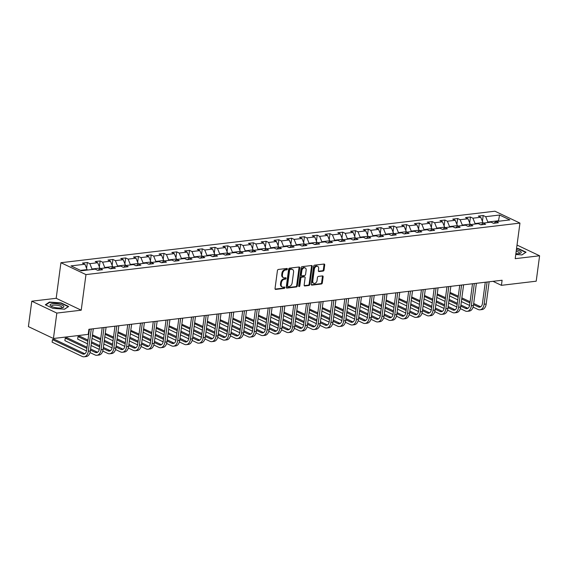 <?xml version="1.0" encoding="UTF-8"?>
<svg xmlns="http://www.w3.org/2000/svg" width="568" height="568" viewBox="0 0 568 568"><rect width="100%" height="100%" fill="white"/><g stroke="black" fill="none" stroke-linecap="round" stroke-linejoin="round"><path stroke-width="0.85" d="M287.373 269.083A0.738 0.525 115.4 0 0 286.904 268.451L278.37 269.459A1.051 0.753 115.4 0 0 277.433 270.553L275.033 288.516A1.051 0.753 115.4 0 0 275.707 289.424L284.241 288.409A0.738 0.525 115.4 0 0 284.426 287.01L283.325 287.145A3.365 2.4 115.4 0 1 282.303 286.989A3.365 2.4 115.4 0 1 281.181 284.256L281.38 282.757A3.365 2.4 115.4 0 1 284.376 279.257L285.477 279.129A0.738 0.525 115.4 0 0 285.668 277.731L284.561 277.858A3.365 2.4 115.4 0 1 283.546 277.702A3.365 2.4 115.4 0 1 282.417 274.976L282.615 273.478A3.365 2.4 115.4 0 1 285.612 269.977L286.719 269.85A0.738 0.525 115.4 0 0 287.373 269.083M283.546 277.702L282.871 277.383A3.365 2.4 115.4 0 1 281.742 274.649L281.941 273.158A3.365 2.4 115.4 0 1 284.937 269.658L286.045 269.523A0.738 0.525 115.4 0 0 286.684 268.472M275.111 289.091L283.567 288.09A0.738 0.525 115.4 0 0 284.206 287.039M282.303 286.989L281.629 286.662A3.365 2.4 115.4 0 1 280.5 283.929L280.699 282.438A3.365 2.4 115.4 0 1 283.702 278.938L284.802 278.803A0.738 0.525 115.4 0 0 285.448 277.759M323.107 271.078A1.051 0.753 115.4 0 0 324.044 269.985L324.711 264.944A1.051 0.753 115.4 0 0 324.044 264.042L314.565 265.164A1.051 0.753 115.4 0 0 313.628 266.257L311.228 284.22A1.051 0.753 115.4 0 0 311.903 285.122L321.381 284A1.051 0.753 115.4 0 0 322.319 282.907L323.128 276.822A1.051 0.753 115.4 0 0 322.461 275.913L318.399 276.396A1.051 0.753 115.4 0 0 317.462 277.489L317.065 280.507A2.812 2.009 115.4 0 1 313.706 283.304A2.812 2.009 115.4 0 1 312.762 281.018L314.338 269.196A2.812 2.009 115.4 0 1 317.697 266.399A2.812 2.009 115.4 0 1 318.641 268.685L318.378 270.652A1.051 0.753 115.4 0 0 319.046 271.561L323.107 271.078L322.425 270.759A1.051 0.753 115.4 0 0 323.362 269.665L324.037 264.624A1.051 0.753 115.4 0 0 323.959 264.049M515.204 258.674L539.6 255.777L536.206 281.195L501.423 285.328L502.098 280.244L88.906 329.291L88.225 334.374L53.435 338.5L56.828 313.082L81.224 310.192L85.967 274.607L519.954 223.096L515.204 258.674M299.726 267.911A1.051 0.753 115.4 0 0 299.059 267.01L289.574 268.131A1.051 0.753 115.4 0 0 288.636 269.225L286.244 287.188A1.051 0.753 115.4 0 0 286.911 288.09L296.397 286.968A1.051 0.753 115.4 0 0 297.327 285.874L299.726 267.911L299.052 267.585A1.051 0.753 115.4 0 0 298.974 267.017M302.07 266.648L311.548 265.526A1.051 0.753 115.4 0 1 312.222 266.428L309.823 284.39A1.051 0.753 115.4 0 1 308.885 285.484L304.831 285.967A1.051 0.753 115.4 0 1 304.157 285.065L305.13 277.773A1.051 0.753 115.4 0 0 304.462 276.872L301.771 277.191A1.051 0.753 115.4 0 0 300.834 278.284L299.819 285.874A0.738 0.525 115.4 0 1 298.697 286.002L301.132 267.741A1.051 0.753 115.4 0 1 302.07 266.648M85.967 274.607L60.932 262.714L494.92 211.204L519.954 223.096M482.424 221.364L483.205 215.506L478.299 216.089L480.769 217.26L472.91 218.197L470.439 217.019L465.526 217.608L467.996 218.779L460.137 219.709L457.673 218.538L452.76 219.12L455.231 220.292L447.371 221.229L444.9 220.05L439.987 220.632L442.458 221.811L434.598 222.741L432.134 221.57L427.221 222.152L429.692 223.323L421.832 224.254L419.361 223.082L414.448 223.664L416.919 224.843L409.066 225.773L406.596 224.601L401.683 225.184L404.153 226.355L396.294 227.285L393.823 226.114L388.91 226.696L391.38 227.874L383.528 228.805L381.057 227.633L376.144 228.215L378.615 229.387L370.755 230.317L368.284 229.145L363.378 229.728L365.842 230.899L357.989 231.836L355.518 230.665L350.605 231.247L353.076 232.418L345.216 233.349L342.745 232.177L337.839 232.759L340.303 233.931L332.45 234.868L329.98 233.696L325.066 234.279L327.537 235.45L319.678 236.38L317.207 235.209L312.301 235.791L314.771 236.962L306.912 237.9L304.441 236.728L299.528 237.31L301.998 238.482L294.139 239.412L291.668 238.24L286.762 238.823L289.233 239.994L281.373 240.931L278.902 239.753L273.989 240.342L276.46 241.514L268.6 242.444L266.129 241.272L261.223 241.854L263.694 243.026L255.834 243.963L253.364 242.784L248.45 243.367L250.921 244.545L243.061 245.475L240.598 244.304L235.684 244.886L238.155 246.058L230.296 246.995L227.825 245.816L222.912 246.398L225.382 247.577L217.523 248.507L215.059 247.336L210.146 247.918L212.617 249.089L204.757 250.019L202.286 248.848L197.373 249.43L199.844 250.609L191.991 251.539L189.52 250.367L184.607 250.949L187.078 252.121L179.218 253.051L176.747 251.88L171.834 252.462L174.305 253.64L166.452 254.57L163.982 253.399L159.068 253.981L161.539 255.153L153.679 256.083L151.209 254.911L146.303 255.494L148.766 256.665L140.914 257.602L138.443 256.431L133.53 257.013L136 258.184L128.141 259.114L125.67 257.943L120.764 258.525L123.228 259.697L115.375 260.634L112.904 259.462L107.991 260.045L110.462 261.216L102.602 262.146L100.131 260.975L95.225 261.557L97.696 262.728L89.836 263.666L87.365 262.494L82.452 263.076L84.923 264.248L71.007 265.895L81.295 270.78L95.211 269.133L97.682 270.304L102.588 269.722L100.117 268.55L98.129 270.247M483.205 215.506L485.675 216.678L499.591 215.024L509.879 219.908L495.963 221.563L498.434 222.734L493.521 223.316L491.05 222.145L483.198 223.082L485.661 224.254L480.755 224.836L478.284 223.664L470.425 224.594L472.895 225.766L467.982 226.348L465.511 225.176L457.659 226.107L460.123 227.285L455.216 227.867L452.746 226.696L444.886 227.626L447.357 228.797L442.444 229.38L439.973 228.208L432.12 229.138L434.591 230.317L429.678 230.899L427.207 229.72L419.347 230.658L421.818 231.829L416.905 232.411L414.434 231.24L406.581 232.17L409.052 233.349L404.139 233.931L401.668 232.752L393.809 233.689L396.279 234.861L391.366 235.443L388.902 234.272L381.043 235.202L383.514 236.373L378.6 236.962L376.13 235.784L368.27 236.721L370.741 237.893L365.827 238.475L363.364 237.303L355.504 238.233L357.975 239.405L353.062 239.994L350.591 238.816L342.731 239.753L345.202 240.924L340.296 241.506L337.825 240.335L329.965 241.265L332.436 242.437L327.523 243.019L325.052 241.847L317.192 242.784L319.663 243.956L314.757 244.538L312.286 243.367L304.427 244.297L306.897 245.468L301.984 246.05L299.514 244.879L291.654 245.816L294.125 246.988L289.219 247.57L286.748 246.398L278.888 247.328L281.359 248.5L276.446 249.082L273.975 247.911L266.122 248.848L268.586 250.019L263.68 250.602L261.209 249.43L253.349 250.36L255.82 251.532L250.907 252.114L248.436 250.942L240.584 251.872L243.047 253.051L238.141 253.633L235.67 252.462L227.811 253.392L230.281 254.563L225.368 255.146L222.897 253.974L215.045 254.904L217.516 256.083L212.602 256.665L210.132 255.486L202.272 256.424L204.743 257.595L199.829 258.177L197.359 257.006L189.506 257.936L191.977 259.114L187.064 259.697L184.593 258.518L176.733 259.455L179.204 260.627L174.291 261.209L171.827 260.037L163.967 260.968L166.438 262.139L161.525 262.728L159.054 261.55L151.194 262.487L153.665 263.659L148.752 264.241L146.288 263.069L138.429 263.999L140.899 265.171L135.986 265.76L133.516 264.581L125.656 265.519L128.127 266.69L123.221 267.272L120.75 266.101L112.89 267.031L115.361 268.202L110.448 268.785L107.977 267.613L100.117 268.55M475.004 224.048L475.075 223.543L482.928 222.613L482.828 223.394M482.928 222.613L480.769 217.26M475.075 223.543L472.91 218.197M483.198 223.082L481.202 224.779M462.238 225.567L462.302 225.063L470.162 224.126L470.055 224.907M470.162 224.126L467.996 218.779M462.302 225.063L460.137 219.709M470.425 224.594L468.437 226.298M449.465 227.079L449.536 226.575L457.389 225.645L457.29 226.426M457.389 225.645L455.231 220.292M449.536 226.575L447.371 221.229M457.659 226.107L455.671 227.811M436.7 228.599L436.764 228.095L444.623 227.157L444.517 227.938M444.623 227.157L442.458 221.811M436.764 228.095L434.598 222.741M444.886 227.626L442.898 229.33M423.927 230.111L423.998 229.607L431.857 228.677L431.751 229.458M431.857 228.677L429.692 223.323M423.998 229.607L421.832 224.254M432.12 229.138L430.132 230.842M411.161 231.63L411.225 231.126L419.085 230.189L418.978 230.97M419.085 230.189L416.919 224.843M411.225 231.126L409.066 225.773M419.347 230.658L417.359 232.362M398.388 233.143L398.459 232.639L406.319 231.709L406.212 232.489M406.319 231.709L404.153 226.355M398.459 232.639L396.294 227.285M406.581 232.17L404.594 233.874M385.622 234.662L385.686 234.158L393.546 233.221L393.439 234.002M393.546 233.221L391.38 227.874M385.686 234.158L383.528 228.805M393.809 233.689L391.821 235.393M372.849 236.174L372.92 235.67L380.78 234.74L380.674 235.521M380.78 234.74L378.615 229.387M372.92 235.67L370.755 230.317M381.043 235.202L379.055 236.906M360.084 237.694L360.147 237.19L368.007 236.252L367.908 237.034M368.007 236.252L365.842 230.899M360.147 237.19L357.989 231.836M368.27 236.721L366.282 238.418M347.318 239.206L347.382 238.702L355.241 237.772L355.135 238.553M355.241 237.772L353.076 232.418M347.382 238.702L345.216 233.349M355.504 238.233L353.516 239.937M334.545 240.725L334.616 240.221L342.469 239.284L342.369 240.065M342.469 239.284L340.303 233.931M334.616 240.221L332.45 234.868M342.731 239.753L340.743 241.45M321.779 242.238L321.843 241.734L329.703 240.804L329.596 241.577M329.703 240.804L327.537 235.45M321.843 241.734L319.678 236.38M329.965 241.265L327.977 242.969M309.006 243.757L309.077 243.246L316.93 242.316L316.83 243.097M316.93 242.316L314.771 236.962M309.077 243.246L306.912 237.9M317.192 242.784L315.204 244.481M296.24 245.269L296.304 244.765L304.164 243.835L304.058 244.609M304.164 243.835L301.998 238.482M296.304 244.765L294.139 239.412M304.427 244.297L302.439 246.001M283.467 246.782L283.538 246.278L291.391 245.348L291.292 246.129M291.391 245.348L289.233 239.994M283.538 246.278L281.373 240.931M291.654 245.816L289.666 247.513M270.702 248.301L270.766 247.797L278.625 246.867L278.519 247.641M278.625 246.867L276.46 241.514M270.766 247.797L268.6 242.444M278.888 247.328L276.9 249.032M257.929 249.814L258 249.309L265.852 248.379L265.753 249.16M265.852 248.379L263.694 243.026M258 249.309L255.834 243.963M266.122 248.848L264.127 250.545M245.163 251.333L245.227 250.829L253.087 249.892L252.98 250.673M253.087 249.892L250.921 244.545M245.227 250.829L243.061 245.475M253.349 250.36L251.361 252.064M232.39 252.845L232.461 252.341L240.314 251.411L240.214 252.192M240.314 251.411L238.155 246.058M232.461 252.341L230.296 246.995M240.584 251.872L238.595 253.576M219.624 254.365L219.688 253.861L227.548 252.923L227.441 253.704M227.548 252.923L225.382 247.577M219.688 253.861L217.523 248.507M227.811 253.392L225.823 255.096M206.851 255.877L206.922 255.373L214.782 254.443L214.676 255.224M214.782 254.443L212.617 249.089M206.922 255.373L204.757 250.019M215.045 254.904L213.057 256.608M194.086 257.396L194.149 256.892L202.009 255.955L201.903 256.736M202.009 255.955L199.844 250.609M194.149 256.892L191.991 251.539M202.272 256.424L200.284 258.128M181.313 258.909L181.384 258.404L189.243 257.474L189.137 258.255M189.243 257.474L187.078 252.121M181.384 258.404L179.218 253.051M189.506 257.936L187.518 259.64M168.547 260.428L168.611 259.924L176.47 258.987L176.364 259.768M176.47 258.987L174.305 253.64M168.611 259.924L166.452 254.57M176.733 259.455L174.745 261.159M155.774 261.94L155.845 261.436L163.705 260.506L163.598 261.287M163.705 260.506L161.539 255.153M155.845 261.436L153.679 256.083M163.967 260.968L161.979 262.672M143.008 263.46L143.072 262.956L150.932 262.018L150.832 262.799M150.932 262.018L148.766 256.665M143.072 262.956L140.914 257.602M151.194 262.487L149.207 264.184M130.235 264.972L130.306 264.468L138.166 263.538L138.059 264.312M138.166 263.538L136 258.184M130.306 264.468L128.141 259.114M138.429 263.999L136.441 265.703M117.469 266.491L117.541 265.987L125.393 265.05L125.294 265.831M125.393 265.05L123.228 259.697M117.541 265.987L115.375 260.634M125.656 265.519L123.668 267.216M104.704 268.004L104.768 267.5L112.627 266.57L112.521 267.343M112.627 266.57L110.462 261.216M104.768 267.5L102.602 262.146M112.89 267.031L110.902 268.735M91.931 269.523L92.002 269.012L99.854 268.082L99.755 268.863M99.854 268.082L97.696 262.728M92.002 269.012L89.836 263.666M80.457 270.382L87.089 269.601L87.018 270.105M87.089 269.601L84.923 264.248M81.224 310.192L56.182 298.299L31.794 301.196L56.828 313.082M31.794 301.196L28.4 326.614L53.435 338.5M539.6 255.777L517.022 245.064M56.182 298.299L60.932 262.714M492.996 281.323L501.423 285.328M498.413 221.271L498.484 220.767L487.841 222.031L487.777 222.535M499.322 221.165L498.484 220.767L499.591 215.024M487.841 222.031L485.675 216.678M495.963 221.563L493.975 223.267M86.584 268.352L87.365 262.494M99.35 266.832L100.131 260.975M112.123 265.32L112.904 259.462M124.889 263.8L125.67 257.943M137.662 262.288L138.443 256.431M150.428 260.769L151.209 254.911M163.201 259.256L163.982 253.399M175.966 257.744L176.747 251.88M188.739 256.225L189.52 250.367M201.505 254.712L202.286 248.848M214.271 253.193L215.059 247.336M227.044 251.681L227.825 245.816M239.81 250.161L240.598 244.304M252.582 248.649L253.364 242.784M265.348 247.13L266.129 241.272M278.121 245.617L278.902 239.753M290.887 244.098L291.668 238.24M303.66 242.586L304.441 236.728M316.426 241.066L317.207 235.209M329.199 239.554L329.98 233.696M341.964 238.035L342.745 232.177M354.737 236.522L355.518 230.665M367.503 235.003L368.284 229.145M380.276 233.491L381.057 227.633M393.042 231.978L393.823 226.114M405.815 230.459L406.596 224.601M418.58 228.947L419.361 223.082M431.346 227.427L432.134 221.57M444.119 225.915L444.9 220.05M456.885 224.395L457.673 218.538M469.658 222.883L470.439 217.019M64.539 309.212L68.664 306.486L61.124 302.907L49.459 302.055L45.326 304.782L52.867 308.36L64.539 309.212M515.765 254.471L521.935 254.925L526.06 252.192L518.52 248.614L516.568 248.472M49.388 302.545L49.459 302.055M286.322 287.763L295.715 286.641A1.051 0.753 115.4 0 0 296.652 285.548L299.052 267.585M290.276 269.424A0.738 0.525 115.4 0 0 289.616 270.19L287.514 285.96A0.738 0.525 115.4 0 0 287.983 286.591L289.147 286.45A3.365 2.4 115.4 0 0 292.144 282.949L293.585 272.171A3.365 2.4 115.4 0 0 292.456 269.445A3.365 2.4 115.4 0 0 291.441 269.289L289.595 269.104A0.738 0.525 115.4 0 0 288.942 269.871L289.616 270.19M287.763 286.556L287.081 286.236A0.738 0.525 115.4 0 1 286.84 285.633L288.942 269.871M292.456 269.445L291.774 269.118A3.365 2.4 115.4 0 0 290.759 268.962L291.441 269.289M289.595 269.104L290.759 268.962M304.235 285.633L308.211 285.164A1.051 0.753 115.4 0 0 309.148 284.071L311.541 266.108A1.051 0.753 115.4 0 0 311.47 265.533M304.782 276.921L304.1 276.602A1.051 0.753 115.4 0 0 303.788 276.552L301.09 276.872A1.051 0.753 115.4 0 0 300.16 277.965L299.144 285.548L299.819 285.874M298.697 286.244A0.738 0.525 115.4 0 0 299.144 285.548M306.138 270.219A2.812 2.009 115.4 0 0 305.194 267.933A2.812 2.009 115.4 0 0 301.842 270.73L301.288 274.891A1.051 0.753 115.4 0 0 301.956 275.799L304.647 275.48A1.051 0.753 115.4 0 0 305.584 274.387L306.138 270.219M305.194 267.933L304.519 267.613A2.812 2.009 115.4 0 0 301.168 270.404L301.842 270.73M301.636 275.75L300.962 275.423A1.051 0.753 115.4 0 1 300.607 274.571L301.168 270.404M318.456 271.227L322.425 270.759M317.697 266.399L317.022 266.08A2.812 2.009 115.4 0 0 313.664 268.877L314.338 269.196M313.706 283.304L313.032 282.985A2.812 2.009 115.4 0 1 312.088 280.699L313.664 268.877M311.307 284.795L320.707 283.68A1.051 0.753 115.4 0 0 321.637 282.587L322.454 276.495A1.051 0.753 115.4 0 0 322.375 275.927M84.838 353.772A5.353 3.415 83.2 0 1 84.582 353.665L54.507 339.38L52.462 339.621L52.121 342.163L82.197 356.448A8.03 5.126 -96.8 0 0 84.163 356.796A8.03 5.126 -96.8 0 0 88.288 351.23L91.256 329.007M84.163 356.796L86.208 356.555A8.03 5.126 -96.8 0 0 90.333 350.988L93.301 328.765M89.424 329.227L86.599 350.428A5.353 3.415 83.2 0 1 83.844 354.141A5.353 3.415 83.2 0 1 82.537 353.907L52.462 339.621L52.121 342.163M63.779 306.337A6.958 1.995 7.6 0 0 55.82 303.71A6.958 1.995 7.6 0 0 50.162 305.335A6.958 1.995 7.6 0 0 50.935 306.074A6.958 1.995 7.6 0 0 62.728 307.65A6.958 1.995 7.6 0 0 63.779 306.337M61.784 307.87A5.268 1.512 7.6 0 0 62.068 307.458A5.268 1.512 7.6 0 0 61.997 307.139A5.268 1.512 7.6 0 0 56.509 305.201A5.268 1.512 7.6 0 0 51.624 306.067A5.268 1.512 7.6 0 0 51.695 306.386A5.268 1.512 7.6 0 0 51.794 306.535M45.724 304.966L49.664 302.368L60.968 303.191L68.274 306.663L64.425 309.205M515.872 253.69A6.958 1.995 7.6 0 0 518.769 253.633A6.958 1.995 7.6 0 0 520.132 253.356A6.958 1.995 7.6 0 0 516.383 249.87M525.663 252.462L521.822 254.911M516.532 248.77L518.371 248.905L525.67 252.369M519.18 253.576A5.268 1.512 7.6 0 0 519.464 253.172A5.268 1.512 7.6 0 0 516.191 251.297M90 352.572L94.97 354.929A8.03 5.126 -96.8 0 0 96.929 355.284A8.03 5.126 -96.8 0 0 101.061 349.718L104.022 327.495M96.929 355.284L98.974 355.036A8.03 5.126 -96.8 0 0 103.106 349.476L106.074 327.253M102.197 327.708L99.364 348.915A5.353 3.415 83.2 0 1 96.617 352.621A5.353 3.415 83.2 0 1 95.303 352.387L90.454 350.087M97.611 352.252A5.353 3.415 83.2 0 1 97.355 352.146L90.61 348.944M87.025 347.24L67.272 337.861L65.228 338.109L64.887 340.651L86.513 350.917M86.868 348.383L65.228 338.109L64.887 340.651M102.765 351.059L107.735 353.417A8.03 5.126 -96.8 0 0 109.702 353.765A8.03 5.126 -96.8 0 0 113.827 348.198L116.795 325.975M109.702 353.765L111.747 353.523A8.03 5.126 -96.8 0 0 115.872 347.957L118.84 325.734M114.963 326.195L112.137 347.396A5.353 3.415 83.2 0 1 109.383 351.109A5.353 3.415 83.2 0 1 108.076 350.875L103.227 348.575M110.377 350.74A5.353 3.415 83.2 0 1 110.121 350.634L103.376 347.431M99.791 345.727L91.562 341.815M87.976 340.111L80.045 336.348L78.001 336.59L77.66 339.131L87.486 343.796M99.641 346.87L91.405 342.958M87.82 341.254L78.001 336.59L77.66 339.131M91.072 345.5L99.286 349.405M115.538 349.54L120.508 351.897A8.03 5.126 -96.8 0 0 122.468 352.252A8.03 5.126 -96.8 0 0 126.6 346.686L129.561 324.463M122.468 352.252L124.513 352.004A8.03 5.126 -96.8 0 0 128.645 346.444L131.613 324.221M127.736 324.676L124.903 345.884A5.353 3.415 83.2 0 1 122.156 349.59A5.353 3.415 83.2 0 1 120.842 349.356L115.993 347.055M123.149 349.221A5.353 3.415 83.2 0 1 122.894 349.114L116.149 345.912M112.563 344.208L104.327 340.303M100.742 338.599L92.485 334.871M112.407 345.351L104.178 341.446M100.593 339.742L92.357 335.83M92.023 338.372L100.252 342.284M103.837 343.988L112.052 347.886M128.304 348.028L133.274 350.385A8.03 5.126 -96.8 0 0 135.241 350.733A8.03 5.126 -96.8 0 0 139.366 345.166L142.334 322.943M135.241 350.733L137.286 350.491A8.03 5.126 -96.8 0 0 141.411 344.925L144.379 322.702M140.502 323.164L137.676 344.364A5.353 3.415 83.2 0 1 134.921 348.077A5.353 3.415 83.2 0 1 133.615 347.843L128.766 345.543M135.915 347.708A5.353 3.415 83.2 0 1 135.66 347.602L128.915 344.4M125.329 342.696L117.1 338.784M113.515 337.087L105.257 333.352M125.18 343.839L116.944 339.927M113.359 338.223L105.13 334.318M104.789 336.859L113.025 340.764M116.61 342.469L124.825 346.373M141.077 346.508L146.047 348.866A8.03 5.126 -96.8 0 0 148.007 349.221A8.03 5.126 -96.8 0 0 152.139 343.654L155.099 321.431M148.007 349.221L150.051 348.972A8.03 5.126 -96.8 0 0 154.184 343.413L157.144 321.19M153.275 321.644L150.442 342.852A5.353 3.415 83.2 0 1 147.694 346.558A5.353 3.415 83.2 0 1 146.381 346.324L141.531 344.023M148.688 346.189A5.353 3.415 83.2 0 1 148.425 346.082L141.688 342.88M138.102 341.176L129.866 337.271M126.281 335.567L118.023 331.84M137.946 342.319L129.717 338.414M126.132 336.71L117.895 332.798M117.555 335.34L125.791 339.252M129.376 340.956L137.591 344.854M153.843 344.996L158.813 347.353A8.03 5.126 -96.8 0 0 160.779 347.701A8.03 5.126 -96.8 0 0 164.905 342.142L167.872 319.912M160.779 347.701L162.824 347.46A8.03 5.126 -96.8 0 0 166.949 341.893L169.917 319.67M166.041 320.132L163.215 341.332A5.353 3.415 83.2 0 1 160.46 345.046A5.353 3.415 83.2 0 1 159.154 344.811L154.304 342.511M161.454 344.677A5.353 3.415 83.2 0 1 161.198 344.57L154.453 341.368M150.868 339.664L142.639 335.752M139.053 334.055L130.796 330.327M150.719 340.807L142.483 336.895M138.897 335.191L130.668 331.286M130.328 333.828L138.556 337.733M142.142 339.437L150.364 343.342M166.616 343.477L171.579 345.841A8.03 5.126 -96.8 0 0 173.545 346.189A8.03 5.126 -96.8 0 0 177.677 340.623L180.638 318.399M173.545 346.189L175.59 345.94A8.03 5.126 -96.8 0 0 179.722 340.381L182.683 318.158M178.813 318.613L175.981 339.82A5.353 3.415 83.2 0 1 173.233 343.526A5.353 3.415 83.2 0 1 171.919 343.299L167.07 340.992M174.227 343.157A5.353 3.415 83.2 0 1 173.964 343.051L167.226 339.849M163.641 338.152L155.405 334.24M151.819 332.536L143.562 328.808M163.485 339.288L155.256 335.383M151.67 333.679L143.434 329.767M143.093 332.308L151.329 336.221M154.915 337.924L163.13 341.822M179.381 341.964L184.351 344.322A8.03 5.126 -96.8 0 0 186.318 344.669A8.03 5.126 -96.8 0 0 190.443 339.11L193.411 316.88M186.318 344.669L188.363 344.428A8.03 5.126 -96.8 0 0 192.488 338.862L195.456 316.639M191.579 317.1L188.754 338.301A5.353 3.415 83.2 0 1 185.999 342.014A5.353 3.415 83.2 0 1 184.692 341.78L179.843 339.479M186.993 341.645A5.353 3.415 83.2 0 1 186.737 341.538L179.992 338.336M176.407 336.632L168.178 332.72M164.592 331.023L156.335 327.296M176.257 337.775L168.022 333.863M164.436 332.166L156.207 328.254M155.866 330.796L164.095 334.701M167.681 336.405L175.903 340.31M192.154 340.445L197.117 342.809A8.03 5.126 -96.8 0 0 199.084 343.157A8.03 5.126 -96.8 0 0 203.209 337.591L206.177 315.368M199.084 343.157L201.129 342.916A8.03 5.126 -96.8 0 0 205.261 337.349L208.222 315.126M204.352 315.588L201.519 336.788A5.353 3.415 83.2 0 1 198.772 340.495A5.353 3.415 83.2 0 1 197.458 340.267L192.609 337.96M199.766 340.125A5.353 3.415 83.2 0 1 199.503 340.019L192.765 336.817M189.179 335.12L180.944 331.208M177.358 329.504L169.101 325.776M189.023 336.256L180.794 332.351M177.209 330.647L168.973 326.735M168.632 329.277L176.868 333.189M180.454 334.893L188.668 338.791M204.92 338.933L209.89 341.29A8.03 5.126 -96.8 0 0 211.85 341.638A8.03 5.126 -96.8 0 0 215.982 336.079L218.95 313.856M211.85 341.638L213.902 341.396A8.03 5.126 -96.8 0 0 218.027 335.83L220.995 313.607M217.118 314.069L214.292 335.269A5.353 3.415 83.2 0 1 211.537 338.982A5.353 3.415 83.2 0 1 210.231 338.748L205.382 336.448M212.531 338.613A5.353 3.415 83.2 0 1 212.276 338.507L205.531 335.305M201.945 333.601L193.716 329.696M190.131 327.992L181.874 324.264M201.796 334.744L193.56 330.832M189.975 329.135L181.746 325.223M181.405 327.764L189.634 331.676M193.219 333.373L201.441 337.278M217.693 337.413L222.656 339.778A8.03 5.126 -96.8 0 0 224.623 340.125A8.03 5.126 -96.8 0 0 228.748 334.559L231.716 312.336M224.623 340.125L226.667 339.884A8.03 5.126 -96.8 0 0 230.8 334.318L233.76 312.095M229.891 312.556L227.058 333.757A5.353 3.415 83.2 0 1 224.303 337.463A5.353 3.415 83.2 0 1 222.997 337.236L218.147 334.928M225.297 337.094A5.353 3.415 83.2 0 1 225.042 336.987L218.304 333.785M214.718 332.088L206.482 328.176M202.897 326.472L194.639 322.745M214.562 333.231L206.333 329.319M202.748 327.615L194.512 323.703M194.171 326.245L202.407 330.157M205.992 331.861L214.207 335.759M230.459 335.901L235.429 338.258A8.03 5.126 -96.8 0 0 237.388 338.606A8.03 5.126 -96.8 0 0 241.521 333.047L244.489 310.824M237.388 338.606L239.44 338.365A8.03 5.126 -96.8 0 0 243.565 332.798L246.533 310.575M242.657 311.037L239.831 332.244A5.353 3.415 83.2 0 1 237.076 335.951A5.353 3.415 83.2 0 1 235.77 335.716L230.92 333.416M238.07 335.581A5.353 3.415 83.2 0 1 237.814 335.475L231.069 332.273M227.484 330.569L219.255 326.664M215.67 324.96L207.412 321.232M227.335 331.712L219.099 327.8M215.513 326.103L207.284 322.191M206.944 324.733L215.173 328.645M218.758 330.342L226.98 334.247M243.232 334.382L248.195 336.746A8.03 5.126 -96.8 0 0 250.161 337.094A8.03 5.126 -96.8 0 0 254.286 331.527L257.254 309.304M250.161 337.094L252.206 336.852A8.03 5.126 -96.8 0 0 256.338 331.286L259.299 309.063M255.43 309.524L252.597 330.725A5.353 3.415 83.2 0 1 249.842 334.438A5.353 3.415 83.2 0 1 248.535 334.204L243.686 331.897M250.836 334.069A5.353 3.415 83.2 0 1 250.58 333.963L243.842 330.761M240.257 329.057L232.021 325.144M228.435 323.44L220.178 319.713M240.101 330.2L231.872 326.288M228.286 324.584L220.05 320.679M219.709 323.22L227.946 327.125M231.531 328.829L239.746 332.727M255.998 332.869L260.968 335.226A8.03 5.126 -96.8 0 0 262.927 335.574A8.03 5.126 -96.8 0 0 267.059 330.015L270.02 307.792M262.927 335.574L264.979 335.333A8.03 5.126 -96.8 0 0 269.104 329.774L272.072 307.544M268.195 308.005L265.37 329.213A5.353 3.415 83.2 0 1 262.615 332.919A5.353 3.415 83.2 0 1 261.308 332.685L256.459 330.384M263.609 332.55A5.353 3.415 83.2 0 1 263.353 332.443L256.608 329.241M253.023 327.537L244.787 323.632M241.201 321.928L232.951 318.201M252.874 328.68L244.638 324.775M241.052 323.071L232.816 319.159M232.482 321.701L240.711 325.613M244.297 327.31L252.511 331.215M268.77 331.357L273.733 333.714A8.03 5.126 -96.8 0 0 275.7 334.062A8.03 5.126 -96.8 0 0 279.825 328.496L282.793 306.273M275.7 334.062L277.745 333.821A8.03 5.126 -96.8 0 0 281.877 328.254L284.838 306.031M280.968 306.493L278.135 327.693A5.353 3.415 83.2 0 1 275.381 331.407A5.353 3.415 83.2 0 1 274.074 331.172L269.225 328.865M276.375 331.037A5.353 3.415 83.2 0 1 276.119 330.931L269.374 327.729M265.788 326.025L257.56 322.113M253.974 320.409L245.717 316.681M265.639 327.168L257.403 323.256M253.818 321.552L245.589 317.647M245.248 320.189L253.484 324.094M257.07 325.798L265.284 329.703M281.536 329.838L286.506 332.195A8.03 5.126 -96.8 0 0 288.466 332.543A8.03 5.126 -96.8 0 0 292.598 326.983L295.559 304.76M288.466 332.543L290.518 332.301A8.03 5.126 -96.8 0 0 294.643 326.742L297.611 304.512M293.734 304.973L290.908 326.181A5.353 3.415 83.2 0 1 288.154 329.887A5.353 3.415 83.2 0 1 286.84 329.653L281.991 327.353M289.147 329.518A5.353 3.415 83.2 0 1 288.892 329.412L282.147 326.209M278.561 324.505L270.325 320.601M266.74 318.896L258.483 315.169M278.405 325.649L270.176 321.744M266.591 320.04L258.355 316.127M258.021 318.669L266.25 322.581M269.835 324.285L278.05 328.183M294.302 328.325L299.272 330.683A8.03 5.126 -96.8 0 0 301.239 331.03A8.03 5.126 -96.8 0 0 305.364 325.464L308.332 303.241M301.239 331.03L303.284 330.789A8.03 5.126 -96.8 0 0 307.409 325.223L310.376 303M306.5 303.461L303.674 324.662A5.353 3.415 83.2 0 1 300.919 328.375A5.353 3.415 83.2 0 1 299.613 328.141L294.764 325.84M301.913 328.006A5.353 3.415 83.2 0 1 301.658 327.899L294.913 324.697M291.327 322.993L283.098 319.081M279.513 317.377L271.255 313.65M291.178 324.136L282.942 320.224M279.357 318.52L271.128 314.615M270.787 317.157L279.023 321.062M282.608 322.766L290.823 326.671M307.075 326.806L312.045 329.163A8.03 5.126 -96.8 0 0 314.005 329.518A8.03 5.126 -96.8 0 0 318.137 323.952L321.097 301.729M314.005 329.518L316.049 329.27A8.03 5.126 -96.8 0 0 320.182 323.71L323.149 301.487M319.273 301.942L316.44 323.149A5.353 3.415 83.2 0 1 313.692 326.856A5.353 3.415 83.2 0 1 312.379 326.621L307.529 324.321M314.686 326.486A5.353 3.415 83.2 0 1 314.431 326.38L307.686 323.178M304.1 321.474L295.864 317.569M292.279 315.865L284.021 312.137M303.944 322.617L295.715 318.712M292.129 317.008L283.894 313.096M283.56 315.638L291.789 319.55M295.374 321.254L303.589 325.152M319.841 325.294L324.811 327.651A8.03 5.126 -96.8 0 0 326.777 327.999A8.03 5.126 -96.8 0 0 330.903 322.432L333.87 300.209M326.777 327.999L328.822 327.757A8.03 5.126 -96.8 0 0 332.947 322.191L335.915 299.968M332.039 300.429L329.213 321.63A5.353 3.415 83.2 0 1 326.458 325.343A5.353 3.415 83.2 0 1 325.152 325.109L320.302 322.809M327.452 324.974A5.353 3.415 83.2 0 1 327.196 324.868L320.451 321.666M316.866 319.961L308.637 316.049M305.051 314.345L296.794 310.618M316.717 321.105L308.481 317.192M304.895 315.488L296.666 311.584M296.326 314.125L304.562 318.03M308.147 319.734L316.362 323.639M332.614 323.774L337.584 326.131A8.03 5.126 -96.8 0 0 339.543 326.486A8.03 5.126 -96.8 0 0 343.675 320.92L346.636 298.697M339.543 326.486L341.588 326.238A8.03 5.126 -96.8 0 0 345.72 320.679L348.688 298.456M344.811 298.91L341.979 320.118A5.353 3.415 83.2 0 1 339.231 323.824A5.353 3.415 83.2 0 1 337.917 323.59L333.068 321.289M340.225 323.455A5.353 3.415 83.2 0 1 339.969 323.348L333.224 320.146M329.639 318.442L321.403 314.537M317.817 312.833L309.56 309.106M329.483 319.585L321.254 315.68M317.668 313.976L309.432 310.064M309.099 312.606L317.327 316.518M320.913 318.222L329.128 322.12M345.379 322.262L350.349 324.619A8.03 5.126 -96.8 0 0 352.316 324.967A8.03 5.126 -96.8 0 0 356.441 319.401L359.409 297.178M352.316 324.967L354.361 324.726A8.03 5.126 -96.8 0 0 358.486 319.159L361.454 296.936M357.577 297.398L354.751 318.598A5.353 3.415 83.2 0 1 351.997 322.312A5.353 3.415 83.2 0 1 350.69 322.077L345.841 319.777M352.991 321.942A5.353 3.415 83.2 0 1 352.735 321.836L345.99 318.634M342.405 316.93L334.176 313.018M330.59 311.321L322.333 307.586M342.255 318.073L334.019 314.161M330.434 312.457L322.205 308.552M321.864 311.094L330.1 314.999M333.686 316.703L341.9 320.608M358.152 320.743L363.122 323.1A8.03 5.126 -96.8 0 0 365.082 323.455A8.03 5.126 -96.8 0 0 369.214 317.888L372.175 295.665M365.082 323.455L367.127 323.206A8.03 5.126 -96.8 0 0 371.259 317.647L374.22 295.424M370.35 295.878L367.517 317.086A5.353 3.415 83.2 0 1 364.77 320.792A5.353 3.415 83.2 0 1 363.456 320.565L358.607 318.257M365.764 320.423A5.353 3.415 83.2 0 1 365.501 320.316L358.763 317.114M355.178 315.41L346.941 311.505M343.356 309.801L335.099 306.074M355.021 316.553L346.792 312.649M343.207 310.944L334.971 307.032M334.63 309.574L342.866 313.486M346.452 315.19L354.666 319.088M370.918 319.23L375.888 321.587A8.03 5.126 -96.8 0 0 377.855 321.935A8.03 5.126 -96.8 0 0 381.98 316.376L384.948 294.146M377.855 321.935L379.9 321.694A8.03 5.126 -96.8 0 0 384.025 316.127L386.993 293.904M383.116 294.366L380.29 315.567A5.353 3.415 83.2 0 1 377.535 319.28A5.353 3.415 83.2 0 1 376.229 319.046L371.38 316.745M378.529 318.911A5.353 3.415 83.2 0 1 378.274 318.804L371.529 315.602M367.943 313.898L359.714 309.986M356.129 308.289L347.872 304.562M367.794 315.041L359.558 311.129M355.973 309.425L347.744 305.52M347.403 308.062L355.632 311.967M359.217 313.671L367.439 317.576M383.691 317.711L388.654 320.075A8.03 5.126 -96.8 0 0 390.621 320.423A8.03 5.126 -96.8 0 0 394.753 314.857L397.714 292.634M390.621 320.423L392.665 320.174A8.03 5.126 -96.8 0 0 396.798 314.615L399.758 292.392M395.889 292.847L393.056 314.054A5.353 3.415 83.2 0 1 390.308 317.76A5.353 3.415 83.2 0 1 388.995 317.533L384.145 315.226M391.302 317.391A5.353 3.415 83.2 0 1 391.04 317.285L384.302 314.083M380.716 312.386L372.48 308.474M368.895 306.77L360.637 303.042M380.56 313.522L372.331 309.617M368.746 307.913L360.51 304.001M360.169 306.542L368.405 310.455M371.99 312.159L380.205 316.056M396.457 316.199L401.427 318.556A8.03 5.126 -96.8 0 0 403.394 318.904A8.03 5.126 -96.8 0 0 407.519 313.344L410.486 291.114M403.394 318.904L405.438 318.662A8.03 5.126 -96.8 0 0 409.563 313.096L412.531 290.873M408.655 291.334L405.829 312.535A5.353 3.415 83.2 0 1 403.074 316.248A5.353 3.415 83.2 0 1 401.768 316.014L396.918 313.714M404.068 315.879A5.353 3.415 83.2 0 1 403.812 315.772L397.067 312.57M393.482 310.866L385.253 306.954M381.668 305.257L373.41 301.53M393.333 312.01L385.097 308.097M381.511 306.4L373.282 302.488M372.942 305.03L381.171 308.942M384.756 310.639L392.978 314.544M409.23 314.679L414.193 317.043A8.03 5.126 -96.8 0 0 416.159 317.391A8.03 5.126 -96.8 0 0 420.285 311.825L423.252 289.602M416.159 317.391L418.204 317.15A8.03 5.126 -96.8 0 0 422.336 311.584L425.297 289.361M421.428 289.822L418.595 311.023A5.353 3.415 83.2 0 1 415.847 314.729A5.353 3.415 83.2 0 1 414.534 314.502L409.684 312.194M416.841 314.36A5.353 3.415 83.2 0 1 416.578 314.253L409.84 311.051M406.255 309.354L398.019 305.442M394.433 303.738L386.176 300.01M406.099 310.49L397.87 306.585M394.284 304.881L386.048 300.969M385.707 303.511L393.943 307.423M397.529 309.127L405.744 313.025M421.996 313.167L426.966 315.524A8.03 5.126 -96.8 0 0 428.925 315.872A8.03 5.126 -96.8 0 0 433.057 310.313L436.025 288.09M428.925 315.872L430.977 315.63A8.03 5.126 -96.8 0 0 435.102 310.064L438.07 287.841M434.193 288.303L431.368 309.503A5.353 3.415 83.2 0 1 428.613 313.216A5.353 3.415 83.2 0 1 427.306 312.982L422.457 310.682M429.607 312.847A5.353 3.415 83.2 0 1 429.351 312.741L422.606 309.539M419.021 307.835L410.792 303.93M407.206 302.226L398.949 298.498M418.872 308.978L410.636 305.066M407.05 303.369L398.821 299.457M398.48 301.998L406.709 305.911M410.295 307.607L418.517 311.512M434.769 311.647L439.731 314.012A8.03 5.126 -96.8 0 0 441.698 314.36A8.03 5.126 -96.8 0 0 445.823 308.793L448.791 286.57M441.698 314.36L443.743 314.118A8.03 5.126 -96.8 0 0 447.875 308.552L450.836 286.329M446.966 286.79L444.133 307.991A5.353 3.415 83.2 0 1 441.386 311.697A5.353 3.415 83.2 0 1 440.072 311.47L435.223 309.162M442.373 311.328A5.353 3.415 83.2 0 1 442.117 311.221L435.379 308.019M431.794 306.322L423.558 302.41M419.972 300.706L411.715 296.979M431.637 307.466L423.409 303.553M419.823 301.849L411.587 297.937M411.246 300.479L419.482 304.391M423.068 306.095L431.282 309.993M447.534 310.135L452.504 312.492A8.03 5.126 -96.8 0 0 454.464 312.84A8.03 5.126 -96.8 0 0 458.596 307.281L461.564 285.058M454.464 312.84L456.516 312.599A8.03 5.126 -96.8 0 0 460.641 307.032L463.609 284.809M459.732 285.271L456.906 306.479A5.353 3.415 83.2 0 1 454.151 310.185A5.353 3.415 83.2 0 1 452.845 309.95L447.996 307.65M455.145 309.816A5.353 3.415 83.2 0 1 454.89 309.709L448.145 306.507M444.559 304.803L436.33 300.898M432.745 299.194L424.488 295.466M444.41 305.946L436.174 302.034M432.589 300.337L424.36 296.425M424.019 298.967L432.248 302.879M435.834 304.576L444.055 308.481M460.307 308.616L465.27 310.98A8.03 5.126 -96.8 0 0 467.237 311.328A8.03 5.126 -96.8 0 0 471.362 305.761L474.33 283.538M467.237 311.328L469.282 311.086A8.03 5.126 -96.8 0 0 473.414 305.52L476.375 283.297M472.505 283.759L469.672 304.959A5.353 3.415 83.2 0 1 466.917 308.672A5.353 3.415 83.2 0 1 465.611 308.438L460.762 306.131M467.911 308.303A5.353 3.415 83.2 0 1 467.656 308.197L460.918 304.995M457.332 303.291L449.096 299.379M445.511 297.675L437.253 293.947M457.176 304.434L448.947 300.522M445.362 298.818L437.126 294.913M436.785 297.454L445.021 301.359M448.606 303.063L456.821 306.961M473.073 307.103L478.043 309.461A8.03 5.126 -96.8 0 0 480.003 309.808A8.03 5.126 -96.8 0 0 484.135 304.249L487.095 282.026M480.003 309.808L482.055 309.567A8.03 5.126 -96.8 0 0 486.18 304.008L489.147 281.778M485.271 282.239L482.445 303.447A5.353 3.415 83.2 0 1 479.69 307.153A5.353 3.415 83.2 0 1 478.384 306.919L473.535 304.618M480.684 306.784A5.353 3.415 83.2 0 1 480.429 306.677L473.684 303.475M470.098 301.771L461.862 297.866M458.277 296.162L450.026 292.435M469.949 302.914L461.713 299.009M458.127 297.305L449.891 293.393M449.558 295.935L457.787 299.847M461.372 301.544L469.587 305.449M284.937 269.658L285.612 269.977M281.941 273.158L282.615 273.478M281.742 274.649L282.417 274.976M284.802 278.803L285.477 279.129M283.702 278.938L284.376 279.257M280.699 282.438L281.38 282.757M280.5 283.929L281.181 284.256M283.567 288.09L284.241 288.409M275.146 289.155L275.707 289.424M286.045 269.523L286.719 269.85M296.652 285.548L297.327 285.874M295.715 286.641L296.397 286.968M286.357 287.827L286.911 288.09M286.84 285.633L287.514 285.96M311.541 266.108L312.222 266.428M309.148 284.071L309.823 284.39M308.211 285.164L308.885 285.484M304.27 285.697L304.831 285.967M303.788 276.552L304.462 276.872M301.09 276.872L301.771 277.191M300.16 277.965L300.834 278.284M300.607 274.571L301.288 274.891M318.492 271.291L319.046 271.561M312.088 280.699L312.762 281.018M322.454 276.495L323.128 276.822M321.637 282.587L322.319 282.907M320.707 283.68L321.381 284M311.342 284.859L311.903 285.122M324.037 264.624L324.711 264.944M323.362 269.665L324.044 269.985M88.288 351.23L90.333 350.988M82.537 353.907L84.582 353.665M101.061 349.718L103.106 349.476M95.303 352.387L97.355 352.146M113.827 348.198L115.872 347.957M108.076 350.875L110.121 350.634M126.6 346.686L128.645 346.444M120.842 349.356L122.894 349.114M139.366 345.166L141.411 344.925M133.615 347.843L135.66 347.602M152.139 343.654L154.184 343.413M146.381 346.324L148.425 346.082M164.905 342.142L166.949 341.893M159.154 344.811L161.198 344.57M177.677 340.623L179.722 340.381M171.919 343.299L173.964 343.051M190.443 339.11L192.488 338.862M184.692 341.78L186.737 341.538M203.209 337.591L205.261 337.349M197.458 340.267L199.503 340.019M215.982 336.079L218.027 335.83M210.231 338.748L212.276 338.507M228.748 334.559L230.8 334.318M222.997 337.236L225.042 336.987M241.521 333.047L243.565 332.798M235.77 335.716L237.814 335.475M254.286 331.527L256.338 331.286M248.535 334.204L250.58 333.963M267.059 330.015L269.104 329.774M261.308 332.685L263.353 332.443M279.825 328.496L281.877 328.254M274.074 331.172L276.119 330.931M292.598 326.983L294.643 326.742M286.84 329.653L288.892 329.412M305.364 325.464L307.409 325.223M299.613 328.141L301.658 327.899M318.137 323.952L320.182 323.71M312.379 326.621L314.431 326.38M330.903 322.432L332.947 322.191M325.152 325.109L327.196 324.868M343.675 320.92L345.72 320.679M337.917 323.59L339.969 323.348M356.441 319.401L358.486 319.159M350.69 322.077L352.735 321.836M369.214 317.888L371.259 317.647M363.456 320.565L365.501 320.316M381.98 316.376L384.025 316.127M376.229 319.046L378.274 318.804M394.753 314.857L396.798 314.615M388.995 317.533L391.04 317.285M407.519 313.344L409.563 313.096M401.768 316.014L403.812 315.772M420.285 311.825L422.336 311.584M414.534 314.502L416.578 314.253M433.057 310.313L435.102 310.064M427.306 312.982L429.351 312.741M445.823 308.793L447.875 308.552M440.072 311.47L442.117 311.221M458.596 307.281L460.641 307.032M452.845 309.95L454.89 309.709M471.362 305.761L473.414 305.52M465.611 308.438L467.656 308.197M484.135 304.249L486.18 304.008M478.384 306.919L480.429 306.677"/></g></svg>
